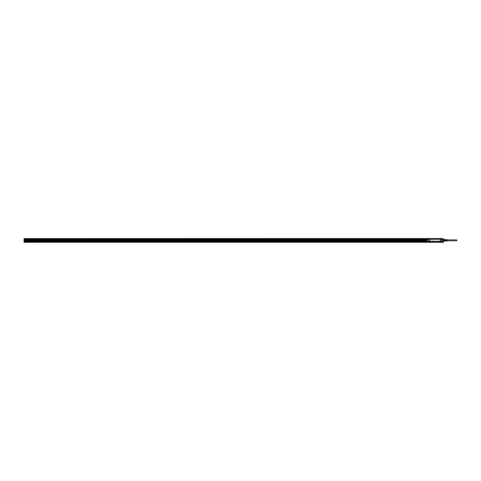 <?xml version="1.0" encoding="UTF-8"?>
<svg xmlns="http://www.w3.org/2000/svg" width="481" height="481" viewBox="0 0 481 481"><rect width="100%" height="100%" fill="white"/><g stroke="black" fill="none" stroke-linecap="round" stroke-linejoin="round"><path stroke-width="0.72" d="M426.665 239.195L434.199 239.189M438.666 239.189L434.175 239.165M438.69 239.165L426.689 239.189L426.629 241.215M443.091 241.42L442.135 241.426L442.135 239.189L443.067 239.255L443.127 242.057L441.726 241.546M426.689 239.255L427.621 239.243L427.621 241.426L426.689 241.498L426.629 239.255M24.982 240.344L426.629 240.235M427.621 239.243L427.621 241.426L433.008 241.474M431.704 241.486L433.056 241.426M442.135 239.243L442.135 241.426L439.802 241.426M440.031 241.522L441.155 241.426L439.868 241.426M429.521 241.276L429.521 241.276A0.349 0.349 0 0 0 429.665 240.801A0.349 0.349 0 0 0 429.19 240.662A0.349 0.349 0 0 0 429.052 241.131A0.349 0.349 0 0 0 429.527 241.27M443.127 240.235L443.127 238.624L442.322 238.606L443.187 238.66L443.193 239.526M441.143 241.498L443.067 241.498L443.127 240.38M441.119 241.522L442.995 241.498M439.85 241.474L439.381 241.522M439.778 241.522L438.654 241.492L439.778 241.48M433.08 241.522L438.648 241.48M431.493 241.498L426.767 241.498M439.339 241.522L439.905 241.522M427.609 239.255L427.621 241.372L426.689 241.36M441.221 241.426L443.109 241.408M443.067 241.36L442.135 241.372M434.175 241.522L433.08 241.48M436.267 241.498L436.592 241.498M442.009 239.267L427.753 239.267L427.627 241.228L442.009 241.348L442.009 239.267M440.235 239.953A0.349 0.349 0 0 0 440.704 239.815A0.349 0.349 0 0 0 440.566 239.346A0.349 0.349 0 0 0 440.097 239.484A0.349 0.349 0 0 0 440.235 239.953M429.19 239.953A0.349 0.349 0 0 0 429.665 239.815A0.349 0.349 0 0 0 429.527 239.346A0.349 0.349 0 0 0 429.052 239.484A0.349 0.349 0 0 0 429.19 239.953M440.235 240.662A0.349 0.349 0 0 0 440.097 241.131A0.349 0.349 0 0 0 440.566 241.27A0.349 0.349 0 0 0 440.704 240.801A0.349 0.349 0 0 0 440.235 240.662M440.554 239.935A0.325 0.325 0 0 0 440.686 239.496A0.325 0.325 0 0 0 440.247 239.37A0.325 0.325 0 0 0 440.115 239.803A0.325 0.325 0 0 0 440.554 239.935M429.515 239.935A0.325 0.325 0 0 0 429.641 239.496A0.325 0.325 0 0 0 429.202 239.37A0.325 0.325 0 0 0 429.076 239.803A0.325 0.325 0 0 0 429.515 239.935M440.247 240.68A0.325 0.325 0 0 0 440.115 241.119A0.325 0.325 0 0 0 440.554 241.246A0.325 0.325 0 0 0 440.686 240.813A0.325 0.325 0 0 0 440.247 240.68M429.202 240.68A0.325 0.325 0 0 0 429.076 241.119A0.325 0.325 0 0 0 429.515 241.246A0.325 0.325 0 0 0 429.641 240.813A0.325 0.325 0 0 0 429.202 240.68M443.254 241.065L444.492 241.065L443.254 240.861M444.432 241.113L444.492 240.512L443.254 240.512L443.254 240.103L443.314 240.494L444.432 240.494L444.432 240.121L443.314 240.121M444.432 240.494L444.492 240.103L443.254 240.103M444.432 240.121L444.492 239.754L443.254 239.754L444.432 239.502L443.254 239.55M444.432 240.927L443.314 240.927M445.983 240.927L444.492 241.053M445.334 241.053L445.334 240.476L445.334 240.885L444.492 240.885M445.334 240.885L445.334 240.476L444.492 240.476M444.492 240.139L445.334 240.139L445.334 239.73L444.492 239.73M445.334 239.73L445.334 240.139L445.334 239.562L444.492 239.562M445.334 240.476L445.334 240.139M445.983 239.995L445.983 240.963L445.983 239.995M446.951 240.037L447.077 240.855L446.951 240.037M447.222 240.043L447.348 240.837L447.222 240.043M447.595 239.887L456.529 239.887A0.421 0.421 0 0 1 456.95 240.308A0.421 0.421 0 0 1 456.529 240.728L447.595 240.837L447.595 239.778L446.109 239.688M446.681 240.025L446.801 240.873L446.681 240.025M456.529 240.728A0.421 0.421 0 0 1 456.108 240.308A0.421 0.421 0 0 1 456.529 239.887M442.574 238.546L24.729 238.606L442.574 238.546M442.322 242.268L24.982 242.268M24.11 238.816L24.982 238.606L24.176 238.606L24.11 239.117M34.037 242.292L34.903 242.292M435.996 242.268L436.928 242.268M24.982 240.26L24.982 238.624L442.322 238.63L442.322 239.165M442.322 238.72L24.982 238.72M24.982 239.117L442.322 239.117L24.982 239.117M442.322 241.624L441.726 241.534M25.577 241.546L24.729 241.546L24.982 242.454L24.176 242.454L24.982 242.454M25.577 241.528L426.791 241.522L24.729 241.522M442.322 242.22L24.982 242.22L442.322 242.208M24.11 239.279L24.11 241.077M24.11 241.24L24.176 238.624L24.176 239.334L426.629 239.334L24.982 239.34M24.11 242.394L24.11 242.057L24.176 242.454L24.982 242.436M24.982 241.624L426.653 241.486M426.629 241.312L24.729 241.312L24.729 240.807L426.629 240.807M24.982 240.32L426.629 240.344L24.729 240.344M443.127 242.454L442.322 242.454L443.193 242.394L443.193 241.089M442.322 242.454L442.322 242.057M24.729 240.843L426.629 240.843L24.729 240.843M24.729 241.276L426.629 241.276L24.729 241.276M426.629 239.646L24.982 239.646M24.11 240.169L24.11 241.089M24.05 240.199L24.05 241.065M426.689 241.426L431.643 241.426M442.147 239.255L442.147 241.36M442.322 238.696L24.982 238.696M24.982 238.78L442.322 238.78M442.322 239.081L24.982 239.081M426.629 239.31L24.982 239.31M442.322 242.117L24.982 242.117M442.322 242.141L24.982 242.141M24.982 242.099L24.176 242.099L24.176 239.334L426.629 239.376M24.176 242.454L24.11 242.057L24.982 242.057M442.322 242.436L443.127 242.436L443.193 242.057L442.322 242.099M426.629 239.43L24.982 239.43M426.629 239.358L24.982 239.358M24.982 239.628L426.629 239.628L24.982 239.628M24.729 240.879L426.629 240.879M426.629 241.24L24.729 241.24M426.689 241.498L431.716 241.498M434.199 241.498L438.666 241.498M445.983 239.688L445.364 239.688M447.595 240.837L446.109 240.927"/></g></svg>
